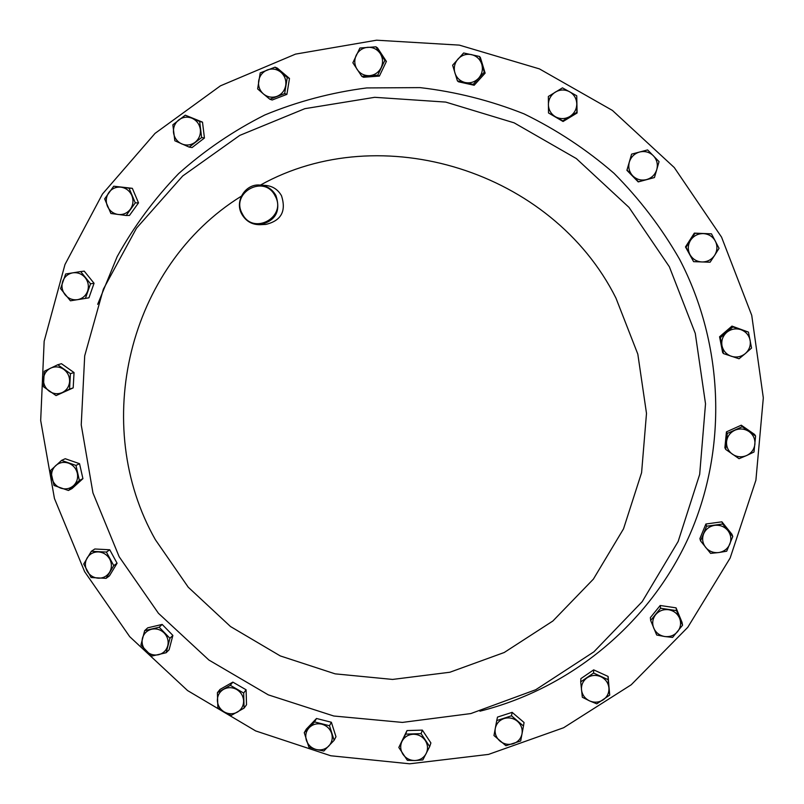 <?xml version="1.0" encoding="UTF-8"?>
<svg xmlns="http://www.w3.org/2000/svg" width="804" height="804" viewBox="0 0 804 804"><rect width="100%" height="100%" fill="white"/><g stroke="black" fill="none" stroke-linecap="round" stroke-linejoin="round"><path stroke-width="1.21" d="M241.863 214.266C234.296 201.402 245.32 183.503 259.953 185.061C266.988 185.754 272.315 189.231 275.913 195.483C280.988 211.221 275.682 220.959 259.983 224.698C252.024 224.738 245.984 221.261 241.863 214.266M259.953 185.061L265.782 185.443C272.707 186.126 277.943 189.543 281.48 195.694C286.465 211.171 281.239 220.748 265.802 224.416L259.983 224.698M275.079 195.854C264.275 173.805 230.014 192.819 242.376 213.894C253.089 235.863 287.39 217.05 275.079 195.854M84.611 571.634L54.441 498.48L40.682 420.492L44.16 341.258L64.983 264.516L102.46 194.025L155.051 133.374L220.437 85.837L295.52 54.119L376.563 40.2L459.355 45.124L539.434 68.893L612.427 110.429L674.275 167.544L721.56 237.14L751.74 315.349L763.318 397.869L755.901 480.209L730.153 558.016L687.762 627.331L631.22 684.777L563.624 727.741L488.52 754.403L409.658 763.8L330.806 755.77L255.642 730.916L187.573 690.566L129.695 636.647L84.611 571.634M275.028 67.174L260.215 72.883L257.642 88.912L263.501 93.998L269.842 99.244L284.656 93.576L287.259 77.526L275.028 67.174L277.34 68.149L289.49 78.44L287.259 77.526M289.49 78.44L286.897 94.37L284.656 93.576M286.897 94.37L272.194 99.997L269.842 99.244M263.501 93.998C259.622 90.47 258.014 86.078 258.677 80.812C259.692 75.596 262.596 71.968 267.37 69.928C272.275 68.229 276.787 69.003 280.908 72.249C284.787 75.777 286.395 80.189 285.721 85.465C284.686 90.681 281.782 94.299 277.008 96.329C272.104 98.008 267.601 97.234 263.501 93.998M185.272 115.173L202.497 122.138L204.437 138.017L192.086 147.544L189.201 147.122L201.633 137.534L199.673 121.545L185.272 115.173L172.86 124.801L174.83 140.76L189.201 147.122M113.726 186.206L132.338 188.327L138.519 202.879L129.474 215.432L126.178 215.492L135.283 202.849L129.062 188.186L113.726 186.206L104.651 198.869L110.882 213.492L126.178 215.492M80.661 271.571L84.239 271.139L94.058 283.269L88.942 297.802L85.405 298.415L90.54 283.792L80.661 271.571L65.667 273.993L60.561 288.616L70.42 300.807L85.405 298.415M57.747 364.755L61.456 363.699L74.038 372.553L73.184 387.88L56.059 395.598L69.556 389.096L70.42 373.669L57.747 364.755L44.26 371.287L43.426 386.694L56.059 395.598M61.556 460.411L65.214 458.722L79.536 463.687L82.923 478.641L71.998 488.591L68.39 490.48L79.385 480.47L75.968 465.415L61.556 460.411L50.592 470.451L54.009 485.465L68.39 490.48M91.355 551.283L94.812 548.991L109.746 549.775L117.072 563.242L109.444 575.875L106.098 578.347L113.766 565.634L106.399 552.077L91.355 551.283L83.716 564.006L91.083 577.523L106.098 578.347M144.66 630.648L147.745 627.823L162.177 624.427L172.87 635.411L169.111 649.763L166.157 652.727L169.945 638.286L159.182 627.231L144.66 630.648L140.911 645.079L151.644 656.104L166.157 652.727M217.412 692.666L220.015 689.43L232.838 682.114L246.104 689.792L246.516 704.776L244.084 708.113L243.662 693.038L230.316 685.309L217.412 692.666L217.854 707.721L224.246 711.922L231.17 715.439L244.084 708.113M304.254 732.675L306.294 729.168L316.505 718.485L331.369 722.253L335.982 736.725L334.142 740.293L329.499 725.731L314.545 721.922L304.254 732.675L308.907 747.207L316.163 749.489L323.831 751.026L334.142 740.293M398.814 747.469L407.005 730.575L422.351 730.112L430.894 742.936L429.688 746.574L421.095 733.65L405.638 734.122L398.814 747.469L407.387 760.353L414.964 760.524L422.824 759.921L429.688 746.574M496.741 720.575L497.495 717.098L512.148 712.354L524.047 722.494L523.474 726.012L511.495 715.801L496.741 720.575L493.968 735.529L505.917 745.72L520.67 740.986L523.474 726.012M580.709 681.852L580.89 678.616L593.674 669.863L608.095 676.435L609.703 695.078L608.095 679.661L593.583 673.048L580.709 681.852L582.327 697.239L589.553 700.887L596.809 703.852L609.703 695.078M650.667 620.467L650.366 617.623L660.205 605.492L676.043 607.844L682.023 622.336L682.546 625.221L676.526 610.618L660.566 608.256L650.667 620.467L656.687 635.019L664.687 636.517L672.606 637.411L682.546 625.221M700.545 540.901L699.902 538.59L705.892 524.007L721.902 521.816L731.901 534.238L732.776 536.529L722.706 524.017L706.585 526.218L700.545 540.901L710.595 553.383L718.726 552.549L726.695 551.212L732.776 536.529M725.7 449.416L724.876 447.727L726.434 431.869L741.278 425.195L754.564 434.421L755.599 436.029L742.223 426.733L727.278 433.446L725.7 449.416L739.037 458.692L746.614 455.536L753.991 452.019L755.599 436.029M723.469 353.579L722.655 352.554L719.57 336.775L731.962 326.102L748.454 332.112L732.836 326.937L720.364 337.68L723.469 353.579L739.037 358.765L745.388 353.519L751.549 348.052L748.454 332.112M693.601 261.652L685.48 246.939L694.324 233.13L711.47 233.833L694.937 233.301L686.033 247.22L693.601 261.652L710.103 262.215L714.655 255.3L719.047 248.305L711.47 233.833M654.446 177.553L638.225 181.915L626.899 170.307L631.602 154.137L627.04 170.036L638.446 181.724L654.446 177.553L656.778 169.574L659.049 161.644L647.612 149.926L631.602 154.137M576.739 95.787L577.091 112.992L563.061 121.494L548.509 112.952L562.75 120.881L576.87 112.309L576.739 95.787L562.468 87.857L548.358 96.46L548.509 112.952M479.475 56.461L480.38 57.526L485.134 73.134L474.169 85.254L458.481 81.787L457.416 80.892L473.214 84.38L484.259 72.179L479.475 56.461L463.637 52.984L452.622 65.214L457.416 80.892M375.9 46.813L377.528 47.938L386.402 61.426L379.377 76.089L363.508 77.264L361.79 76.34L377.769 75.154L384.845 60.39L375.9 46.813L359.901 48.029L352.866 62.792L361.79 76.34M386.402 61.426L384.845 60.39M379.377 76.089L377.769 75.154M357.147 69.466C354.373 64.933 354.061 60.22 356.192 55.305C358.664 50.551 362.503 47.888 367.719 47.305C372.966 47.094 377.126 49.155 380.212 53.486C382.975 58.039 383.287 62.762 381.136 67.677C378.664 72.42 374.815 75.084 369.599 75.656C364.363 75.857 360.212 73.797 357.147 69.466M485.134 73.134L484.259 72.179M474.169 85.254L473.214 84.38M454.913 72.953C453.516 67.767 454.551 63.114 458.019 58.993C461.757 55.114 466.24 53.657 471.456 54.602C476.591 55.928 480.038 59.124 481.777 64.209C483.164 69.405 482.119 74.069 478.641 78.189C474.893 82.048 470.42 83.505 465.214 82.541C460.089 81.224 456.652 78.028 454.913 72.953M577.091 112.992L576.87 112.309M563.061 121.494L562.75 120.881M548.388 104.641C548.529 99.234 550.851 95.053 555.373 92.078C560.076 89.425 564.81 89.304 569.574 91.736C574.156 94.49 576.558 98.57 576.78 103.977C576.639 109.384 574.297 113.565 569.775 116.53C565.061 119.173 560.338 119.273 555.594 116.851C551.031 114.098 548.629 110.027 548.388 104.641M629.331 162.056C631.009 156.911 634.436 153.554 639.622 151.996C644.909 150.8 649.491 152.046 653.361 155.745C656.968 159.715 658.104 164.328 656.778 169.574C655.099 174.729 651.662 178.076 646.466 179.614C641.19 180.799 636.627 179.543 632.758 175.855C629.16 171.905 628.024 167.302 629.331 162.056M685.48 246.939L686.033 247.22M694.324 233.13L694.937 233.301M690.546 240.285C693.611 235.833 697.862 233.602 703.269 233.592C708.666 233.954 712.686 236.456 715.339 241.099C717.65 245.923 717.419 250.657 714.655 255.3C711.57 259.742 707.319 261.973 701.922 261.973C696.535 261.601 692.525 259.099 689.882 254.466C687.571 249.662 687.792 244.939 690.546 240.285M719.57 336.775L720.364 337.68M731.962 326.102L732.836 326.937M726.685 332.404C730.886 329.027 735.57 328.102 740.745 329.61C745.78 331.489 748.906 335.007 750.102 340.182C750.926 345.429 749.358 349.871 745.388 353.519C741.177 356.886 736.494 357.8 731.338 356.283C726.313 354.413 723.198 350.896 722.002 345.74C721.168 340.504 722.726 336.062 726.685 332.404M726.434 431.869L727.278 433.446M741.278 425.195L742.223 426.733M734.836 430.251C739.801 428.22 744.524 428.653 749.006 431.537C753.278 434.733 755.237 438.954 754.906 444.2C754.192 449.406 751.428 453.185 746.614 455.536C741.65 457.556 736.926 457.114 732.464 454.23C728.203 451.054 726.243 446.843 726.575 441.607C727.268 436.401 730.022 432.612 734.836 430.251M705.892 524.007L706.585 526.218M721.902 521.816L722.706 524.017M714.716 525.344C720.022 524.801 724.384 526.519 727.831 530.499C730.977 534.71 731.64 539.243 729.821 544.117C727.66 548.851 723.962 551.665 718.726 552.549C713.429 553.082 709.068 551.363 705.641 547.393C702.505 543.202 701.832 538.67 703.631 533.806C705.781 529.062 709.47 526.248 714.716 525.344M660.205 605.492L660.566 608.256M676.043 607.844L676.526 610.618M668.586 609.723C673.782 610.678 677.44 613.512 679.581 618.216C681.38 623.05 680.727 627.522 677.621 631.622C674.224 635.492 669.913 637.13 664.687 636.517C659.501 635.562 655.843 632.738 653.712 628.045C651.913 623.221 652.557 618.758 655.652 614.658C659.029 610.779 663.34 609.13 668.586 609.723M593.674 669.863L593.583 673.048M608.095 676.435L608.095 679.661M600.829 676.697C605.502 679.018 608.196 682.686 608.899 687.721C609.241 692.767 607.362 696.807 603.251 699.812C598.93 702.535 594.367 702.897 589.553 700.887C584.9 698.565 582.207 694.907 581.503 689.892C581.151 684.847 583.021 680.807 587.121 677.792C591.442 675.058 596.005 674.687 600.829 676.697M512.148 712.354L511.495 715.801M517.414 721.268C521.223 724.746 522.751 728.947 522.007 733.871C520.922 738.735 517.987 742.022 513.223 743.73C508.339 745.117 503.887 744.202 499.867 740.997C496.078 737.539 494.54 733.348 495.274 728.424C496.349 723.57 499.274 720.284 504.038 718.555C508.922 717.158 513.384 718.062 517.414 721.268M407.005 730.575L405.638 734.122M422.351 730.112L421.095 733.65M425.266 740.484C427.929 744.805 428.22 749.187 426.13 753.629C423.718 757.911 420 760.212 414.964 760.524C409.909 760.494 405.909 758.423 402.955 754.303C400.302 749.991 400 745.62 402.08 741.177C404.472 736.886 408.191 734.585 413.226 734.253C418.291 734.273 422.301 736.353 425.266 740.484M316.505 718.485L314.545 721.922M331.369 722.253L329.499 725.731M331.63 733.379C332.987 738.193 332.032 742.404 328.796 746.042C325.288 749.418 321.087 750.574 316.163 749.489C311.319 748.082 308.063 745.017 306.374 740.313C305.017 735.519 305.952 731.308 309.188 727.67C312.676 724.273 316.887 723.108 321.821 724.183C326.675 725.6 329.952 728.665 331.63 733.379M232.838 682.114L230.316 685.309M246.104 689.792L243.662 693.038M243.622 700.917C243.582 705.852 241.501 709.58 237.371 712.133C233.059 714.374 228.678 714.304 224.246 711.922C219.974 709.259 217.683 705.46 217.361 700.535C217.392 695.611 219.462 691.882 223.592 689.319C227.904 687.068 232.276 687.129 236.728 689.51C241.009 692.184 243.31 695.983 243.622 700.917M162.177 624.427L159.182 627.231M172.87 635.411L169.945 638.286M167.745 645.813C166.338 650.486 163.292 653.451 158.589 654.727C153.795 655.662 149.594 654.386 145.956 650.898C142.569 647.18 141.403 642.929 142.459 638.165C143.856 633.492 146.901 630.517 151.594 629.231C156.388 628.276 160.609 629.552 164.247 633.049C167.654 636.778 168.82 641.039 167.745 645.813M109.746 549.775L106.399 552.077M117.072 563.242L113.766 565.634M109.585 572.247C106.932 576.307 103.143 578.297 98.229 578.197C93.324 577.754 89.596 575.362 87.043 571.021C84.782 566.519 84.822 562.147 87.174 557.886C89.817 553.825 93.596 551.835 98.52 551.916C103.435 552.358 107.173 554.75 109.736 559.102C111.997 563.614 111.947 567.996 109.585 572.247M79.536 463.687L75.968 465.415M82.923 478.641L79.385 480.47M73.506 485.676C69.797 488.812 65.566 489.646 60.813 488.169C56.159 486.37 53.195 483.023 51.908 478.149C50.953 473.204 52.22 469.023 55.687 465.616C59.385 462.461 63.627 461.617 68.38 463.094C73.053 464.893 76.018 468.24 77.305 473.134C78.249 478.089 76.983 482.269 73.506 485.676M74.038 372.553L70.42 373.669M73.184 387.88L69.556 389.096M62.421 392.483C57.928 394.442 53.577 394.04 49.345 391.277C45.315 388.221 43.346 384.171 43.446 379.116C43.888 374.091 46.28 370.433 50.612 368.142C55.104 366.162 59.466 366.554 63.697 369.327C67.747 372.383 69.717 376.443 69.606 381.508C69.154 386.543 66.762 390.191 62.421 392.483M94.058 283.269L90.54 283.792M77.536 299.671C72.601 300.284 68.461 298.646 65.104 294.777C62.019 290.676 61.225 286.204 62.722 281.36C64.561 276.646 67.908 273.802 72.782 272.827C77.717 272.214 81.867 273.842 85.234 277.732C88.329 281.832 89.123 286.314 87.606 291.159C85.757 295.882 82.4 298.716 77.536 299.671M132.338 188.327L129.062 188.186M138.519 202.879L135.283 202.849M118.178 214.487C113.193 213.663 109.605 210.889 107.414 206.176C105.535 201.332 106.007 196.779 108.831 192.528C111.947 188.498 116.017 186.719 121.042 187.181C126.037 188.005 129.635 190.789 131.836 195.513C133.705 200.377 133.233 204.93 130.389 209.171C127.273 213.191 123.203 214.969 118.178 214.487M202.497 122.138L199.673 121.545M204.437 138.017L201.633 137.534M173.533 132.73C173.061 127.484 174.8 123.223 178.749 119.927C182.92 116.932 187.392 116.379 192.176 118.299C196.819 120.55 199.543 124.278 200.357 129.484C200.819 134.73 199.07 139.002 195.111 142.278C190.94 145.273 186.478 145.805 181.704 143.896C177.081 141.645 174.357 137.926 173.533 132.73M260.416 185.091C380.875 117.886 552.177 170.569 615.934 298.053L637.823 354.142L646.496 413.397L641.592 472.672L623.512 528.861L593.382 579.131L552.891 621L504.219 652.506L449.878 672.244L392.593 679.43L335.147 673.852L280.274 655.923L230.537 626.557L188.236 587.201L155.363 539.685C90.5 425.356 127.635 266.637 241.321 196.196M97.666 304.344L117.183 256.587C133.997 226.326 154.489 198.658 178.659 173.584C204.688 150.338 233.411 130.801 264.828 114.972C297.43 101.505 331.389 92.5 366.694 87.937L420.05 87.616C455.717 91.756 490.35 100.5 523.967 113.836C556.539 129.685 586.548 149.504 614.015 173.302C639.632 199.09 661.471 227.723 679.541 259.2C724.776 345.871 727.479 451.124 688.405 537.796C648.838 624.316 570.066 688.626 479.948 711.188M669.36 266.767L628.999 207.392L576.327 158.559L514.138 122.841L445.728 102.088L374.724 97.314L304.857 108.671L239.753 135.404L182.699 175.986L136.519 228.165L103.364 289.159L84.701 355.83L81.234 424.864L92.952 492.912L119.173 556.76L158.428 613.281L208.909 660.044L268.285 694.857L333.801 716.012L402.402 722.414L470.832 713.57L535.755 689.721L593.895 651.833L642.225 601.623L678.154 541.484L699.671 474.4L705.52 403.809L695.269 333.369L669.36 266.767"/></g></svg>

